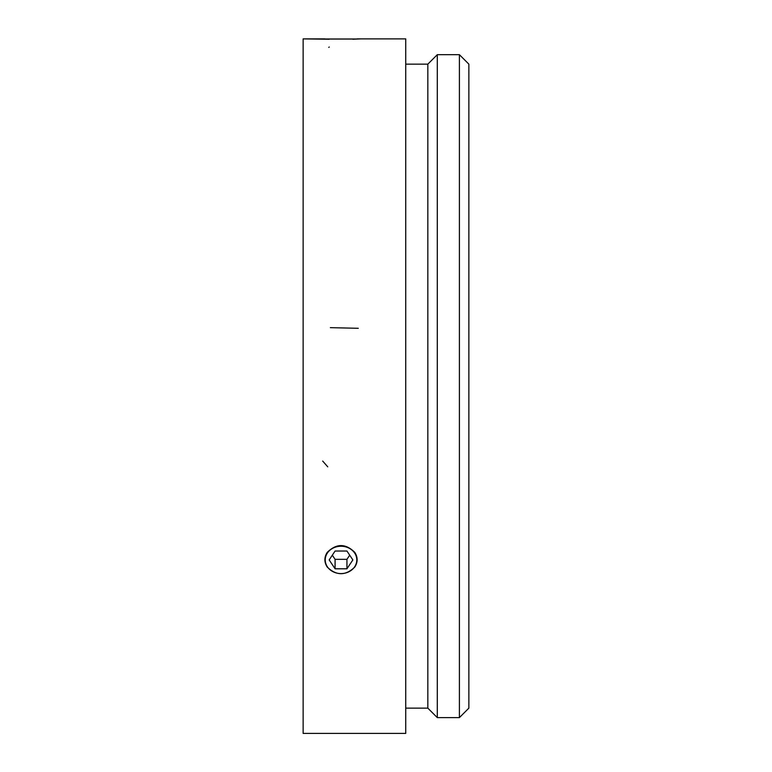 <?xml version="1.0" encoding="UTF-8"?>
<svg xmlns="http://www.w3.org/2000/svg" width="772" height="772" viewBox="0 0 772 772"><rect width="100%" height="100%" fill="white"/><g stroke="black" fill="none" stroke-linecap="round" stroke-linejoin="round"><path stroke-width="1.16" d="M324.838 38.996L357.195 38.996M329.171 39.054L352.862 39.054M354.464 567.073A15.787 13.674 180 0 0 345.306 546.759A15.787 13.674 180 0 0 325.234 559.922A15.787 13.674 180 0 0 336.727 573.075A15.787 13.674 180 0 0 354.464 567.073M354.802 567.053C357.909 562.161 357.909 557.278 354.802 552.395C345.615 543.334 336.418 543.334 327.222 552.395C324.124 557.278 324.124 562.161 327.222 567.053C336.418 575.883 345.615 575.883 354.802 567.053M335.087 568.8L329.171 559.922L335.087 551.034L346.937 551.034L352.862 559.922L346.937 568.8L335.087 568.8L335.087 559.333L346.937 559.333L349.706 555.184M346.937 568.8L346.937 559.333M332.327 555.184L335.087 559.333M459.398 54.677L468.865 64.144L468.865 708.146L459.398 717.613L459.398 54.677L437.299 54.677L437.299 717.613L459.398 717.613M405.734 64.144L427.833 64.144L427.833 708.146L437.299 717.613M360.736 38.889L405.734 38.889L405.734 733.4L405.734 38.889L357.137 38.889M329.171 39.237L303.135 38.889L303.135 733.4L303.135 38.889L324.896 38.889M328.756 47.382L329.248 47.024M360.746 38.889L352.862 39.237M322.696 461.077L327.762 466.848M330.368 327.656L358.295 328.293M405.734 708.146L427.833 708.146M303.135 733.4L405.734 733.4L303.135 733.4M427.833 64.144L437.299 54.677"/></g></svg>
